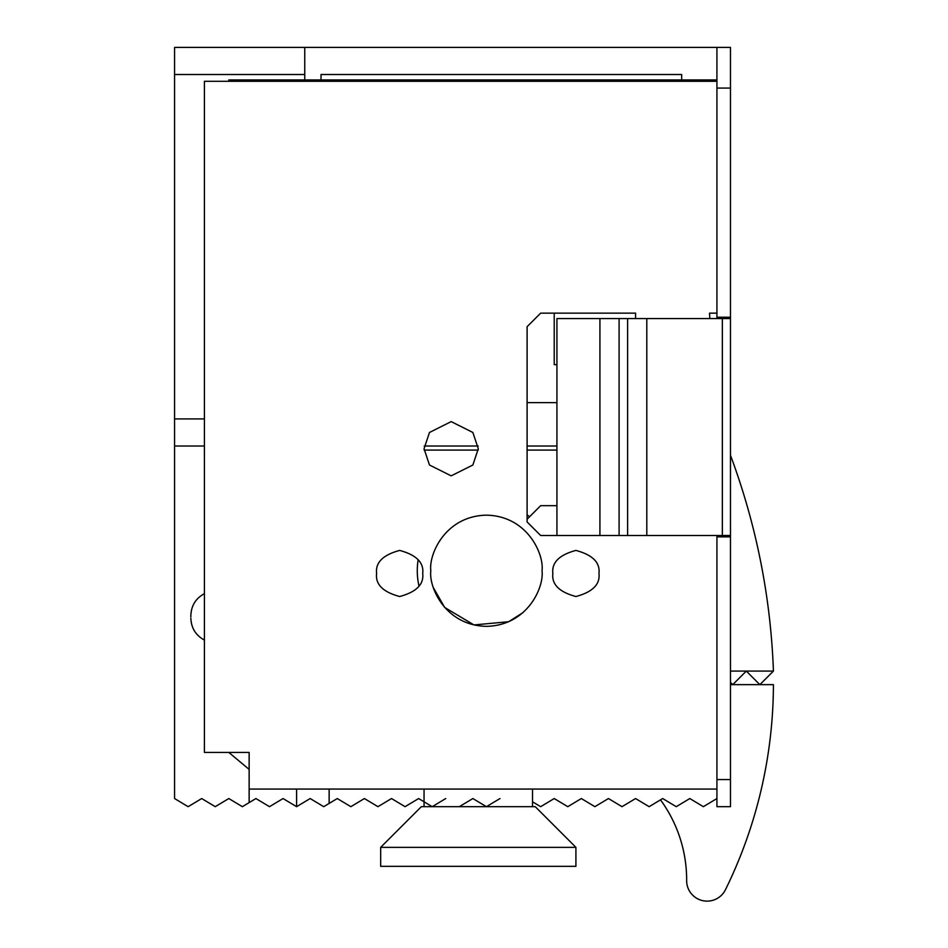 <?xml version="1.0" encoding="UTF-8"?>
<svg xmlns="http://www.w3.org/2000/svg" width="948" height="948" viewBox="0 0 948 948"><rect width="100%" height="100%" fill="white"/><g stroke="black" fill="none" stroke-linecap="round" stroke-linejoin="round"><path stroke-width="1.42" d="M730.481 671.089L773.426 671.089A688.769 688.769 0 0 0 730.481 455.301L730.481 410.768M732.745 684.646L730.481 682.382L732.745 684.646L746.301 671.089L759.858 684.646L773.426 671.089M730.481 779.564L716.925 779.564L716.925 806.677L730.481 806.677L730.481 47.4L716.925 47.4L730.481 47.4M296.606 789.056L296.606 806.677L283.049 798.548L269.493 806.677L255.936 798.548L242.368 806.677L228.812 798.548L215.255 806.677L201.699 798.548L188.142 806.677L174.574 798.548L174.574 47.4L716.925 47.4L716.925 88.081L730.481 88.081M730.481 317.213L716.925 317.213L716.925 88.081M716.925 318.575L716.925 317.213M730.481 535.501L599.918 535.501L599.918 318.575L556.926 318.575L556.926 535.501L599.918 535.501M730.481 318.575L722.34 318.575L722.34 535.501M730.481 536.864L716.925 536.864L716.925 535.501M716.925 779.564L716.925 536.864M646.797 535.501L646.797 318.575L722.34 318.575M599.918 318.575L619.091 318.575L619.091 535.501M646.797 318.575L619.091 318.575M556.926 364.672L554.225 364.672L554.225 313.148M556.926 402.639L527.1 402.639M321.017 79.94L321.017 74.513L681.671 74.513L681.671 79.94M424.194 446.022L478.159 446.022M527.1 446.022L556.926 446.022M486.905 806.677L421.35 806.677L380.669 847.358L575.91 847.358L535.241 806.677L486.905 806.677M380.669 866.33L380.669 847.358L380.669 866.33L575.91 866.33L575.91 847.358M424.052 789.056L424.052 806.677L424.052 801.795L418.637 798.548L405.08 806.677L391.512 798.548L377.956 806.677L364.399 798.548L350.843 806.677L337.287 798.548L329.146 803.418L329.146 789.056M686.636 878.393A135.588 135.588 0 0 0 660.495 799.851A135.588 135.588 0 0 1 686.648 879.898L686.648 880.076A20.465 20.465 0 0 0 725.469 889.698A467.494 467.494 0 0 0 773.426 684.646L730.481 684.646M190.856 616.864L190.856 615.501L190.856 616.864M418.98 586.018A69.145 69.145 0 0 1 418.163 559.735M542.019 570.755C544.247 554.497 527.574 515.925 486.431 515.167C445.276 515.925 428.603 554.497 430.83 570.755C428.603 587.025 445.276 625.585 486.431 626.344C527.574 625.585 544.247 587.025 542.019 570.755M478.29 448.736L472.862 432.466L451.177 421.611L429.48 432.466L424.052 448.736L429.48 465.006L451.177 475.849L472.862 465.006L478.29 448.736M422.701 573.469C424.017 562.579 416.326 554.888 399.653 550.421C382.98 554.888 375.289 562.579 376.605 573.469C375.289 584.371 382.98 592.05 399.653 596.517C416.326 592.05 424.017 584.371 422.701 573.469M598.958 573.469C600.274 562.579 592.595 554.888 575.91 550.421C559.237 554.888 551.558 562.579 552.862 573.469C551.558 584.371 559.237 592.05 575.91 596.517C592.595 592.05 600.274 584.371 598.958 573.469M174.574 418.909L204.413 418.909M304.746 74.513L174.574 74.513M527.1 514.835A69.145 69.145 0 0 1 529.6 516.743L527.1 519.231L527.1 521.945L540.656 535.501L556.926 535.501M204.413 446.022L174.574 446.022M716.925 313.148L709.566 313.148L709.791 318.575M635.575 318.575L635.575 313.148L540.656 313.148L527.1 326.704L527.1 521.945M249.146 802.612L249.146 752.439L204.413 752.439L204.413 81.291L716.925 81.291M304.746 79.94L304.746 47.4M527.1 519.231L540.656 505.675L556.926 505.675M716.925 789.056L249.146 789.056M228.812 81.291L228.812 79.94L716.925 79.94M708.784 81.291L708.784 79.94M716.925 798.548L703.369 806.677L689.8 798.548L676.244 806.677L662.688 798.548L649.131 806.677L635.575 798.548L622.006 806.677L608.45 798.548L594.894 806.677L581.337 798.548L567.781 806.677L554.225 798.548L540.656 806.677L532.527 801.795M424.088 450.087L478.254 450.087M527.1 450.087L556.926 450.087M433.544 587.914L444.659 607.443L473.976 624.933L508.614 621.734L523.035 612.598M329.146 803.418L323.718 806.677L310.162 798.548L296.606 806.677M424.562 802.103L432.193 806.677L445.75 798.548M499.987 798.548L486.431 806.677L472.862 798.548L459.306 806.677M228.812 752.439L249.146 769.397M627.623 318.575L627.623 535.501M532.527 806.677L532.527 789.056M204.413 640.078C195.762 635.35 191.247 628.062 190.856 618.215M204.413 593.638C195.762 598.366 191.247 605.654 190.856 615.501"/></g></svg>

